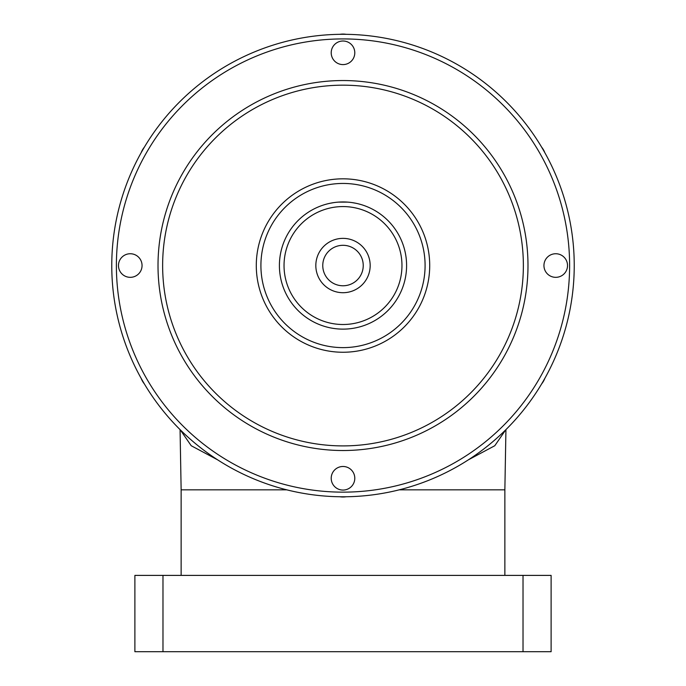 <?xml version="1.0" encoding="UTF-8"?>
<svg xmlns="http://www.w3.org/2000/svg" width="686" height="686" viewBox="0 0 686 686"><rect width="100%" height="100%" fill="white"/><g stroke="black" fill="none" stroke-linecap="round" stroke-linejoin="round"><path stroke-width="1.03" d="M544.838 152.712A20.469 20.469 0 0 0 541.631 147.147M574.233 265.533A231.233 231.233 0 0 0 343 34.3A231.233 231.233 0 0 0 111.767 265.533A231.233 231.233 0 0 0 343 496.775A231.233 231.233 0 0 0 574.233 265.533M569.612 265.533A226.612 226.612 0 0 0 343 38.922A226.612 226.612 0 0 0 116.388 265.533A226.612 226.612 0 0 0 343 492.145A226.612 226.612 0 0 0 569.612 265.533M331.209 52.796A11.791 11.791 0 0 1 343 41.006A11.791 11.791 0 0 1 354.791 52.796A11.791 11.791 0 0 1 343 64.595A11.791 11.791 0 0 1 331.209 52.796M543.947 265.533A11.791 11.791 0 0 1 555.737 253.743A11.791 11.791 0 0 1 567.528 265.533A11.791 11.791 0 0 1 555.737 277.333A11.791 11.791 0 0 1 543.947 265.533M331.209 478.271A11.791 11.791 0 0 1 343 466.48A11.791 11.791 0 0 1 354.791 478.271A11.791 11.791 0 0 1 343 490.07A11.791 11.791 0 0 1 331.209 478.271M118.472 265.533A11.791 11.791 0 0 1 130.263 253.743A11.791 11.791 0 0 1 142.053 265.533A11.791 11.791 0 0 1 130.263 277.333A11.791 11.791 0 0 1 118.472 265.533M541.631 383.92A20.469 20.469 0 0 0 544.838 378.363M180.066 429.616L181.138 489.838L286.782 489.838M399.218 489.838L504.862 489.838L505.934 429.616M523.024 575.391L551.115 575.391L551.115 651.7L523.024 651.7L523.024 575.391L134.885 575.391L134.885 651.7L523.024 651.7M162.976 651.7L162.976 575.391M346.207 34.326A20.469 20.469 0 0 0 339.793 34.326M144.369 147.147A20.469 20.469 0 0 0 141.162 152.712M141.162 378.363A20.469 20.469 0 0 0 144.369 383.92M339.793 496.75A20.469 20.469 0 0 0 346.207 496.75M527.988 265.533A184.988 184.988 0 0 0 343 80.545A184.988 184.988 0 0 0 158.012 265.533A184.988 184.988 0 0 0 343 450.522A184.988 184.988 0 0 0 527.988 265.533M162.633 265.533A180.367 180.367 0 0 0 343 445.9A180.367 180.367 0 0 0 523.367 265.533A180.367 180.367 0 0 0 343 85.175A180.367 180.367 0 0 0 162.633 265.533M429.71 265.533A86.71 86.71 0 0 0 343 178.823A86.71 86.71 0 0 0 256.29 265.533A86.71 86.71 0 0 0 343 352.252A86.71 86.71 0 0 0 429.71 265.533M260.912 265.533A82.088 82.088 0 0 0 343 347.622A82.088 82.088 0 0 0 425.088 265.533A82.088 82.088 0 0 0 343 183.445A82.088 82.088 0 0 0 260.912 265.533M406.592 265.533A63.592 63.592 0 0 0 343 201.95A63.592 63.592 0 0 0 279.408 265.533A63.592 63.592 0 0 0 343 329.126A63.592 63.592 0 0 0 406.592 265.533M325.378 204.437L327.368 203.896M328.242 203.682L330.806 203.125M340.29 202.001L345.47 201.993M355.005 203.09L355.914 203.27M358.521 203.871L360.887 204.514M360.827 204.497L359.044 203.999M356.085 203.305L352.201 202.619M347.716 202.121L338.249 202.121M333.773 202.619L329.923 203.305M326.973 203.999L325.173 204.497M284.038 265.533A58.962 58.962 0 0 0 343 324.504A58.962 58.962 0 0 0 401.962 265.533A58.962 58.962 0 0 0 343 206.572A58.962 58.962 0 0 0 284.038 265.533M370.174 265.533A27.174 27.174 0 0 1 343 292.708A27.174 27.174 0 0 1 315.826 265.533A27.174 27.174 0 0 1 343 238.368A27.174 27.174 0 0 1 370.174 265.533M363.237 265.533A20.237 20.237 0 0 1 343 285.77A20.237 20.237 0 0 1 322.763 265.533A20.237 20.237 0 0 1 343 245.305A20.237 20.237 0 0 1 363.237 265.533M505.762 429.788L494.786 445.728L468.298 459.877M217.702 459.877L191.214 445.728L180.238 429.788M504.862 575.391L504.862 489.838M181.138 575.391L181.138 489.838"/></g></svg>
